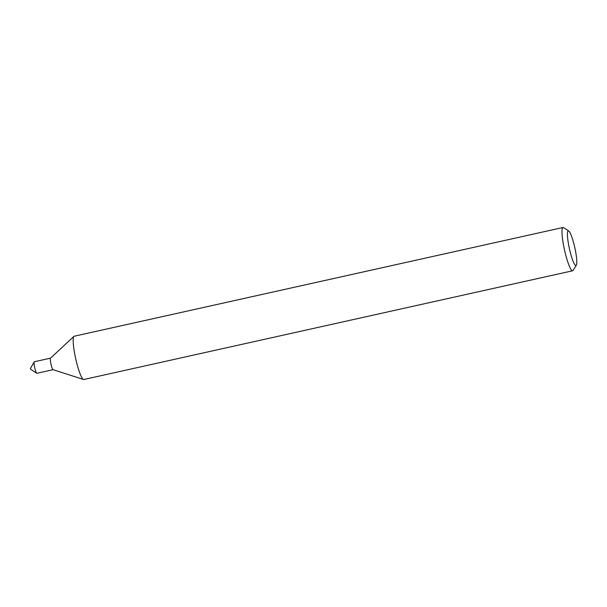 <?xml version="1.0" encoding="UTF-8"?>
<svg xmlns="http://www.w3.org/2000/svg" width="607" height="607" viewBox="0 0 607 607"><rect width="100%" height="100%" fill="white"/><g stroke="black" fill="none" stroke-linecap="round" stroke-linejoin="round"><path stroke-width="0.91" d="M576.339 265.191L573.114 270.396A22.171 3.43 -102.5 0 1 572.651 270.775L83.842 379.504A22.171 3.43 -102.5 0 1 83.516 379.481L53.067 369.671A5.911 0.918 -102.5 0 1 50.798 363.236A5.911 0.918 -102.5 0 1 50.51 358.176L73.933 336.377A22.171 3.43 -102.5 0 1 74.213 336.225L563.023 227.496A22.171 3.43 -102.5 0 1 563.607 227.648L568.729 230.994A17.732 2.747 -102.5 0 1 574.791 247.588A17.732 2.747 -102.5 0 1 576.339 265.191A17.732 2.747 -102.5 0 1 568.888 246.184A17.732 2.747 -102.5 0 1 568.729 230.994M83.516 379.481A22.171 3.43 -102.5 0 1 74.995 355.361A22.171 3.43 -102.5 0 1 73.933 336.377M572.651 270.775A22.171 3.43 -102.5 0 1 563.804 246.639A22.171 3.43 -102.5 0 1 563.023 227.496M53.113 369.686L36.906 373.29A5.911 0.918 -102.5 0 1 36.746 373.252L30.6 369.231L30.38 368.593L34.212 361.848A5.911 0.918 -102.5 0 1 34.341 361.749L50.548 358.145M36.746 373.252A5.911 0.918 -102.5 0 1 34.546 366.856A5.911 0.918 -102.5 0 1 34.212 361.848M53.15 369.678A5.911 0.918 -102.5 0 1 50.798 363.236A5.911 0.918 -102.5 0 1 50.586 358.13"/></g></svg>
